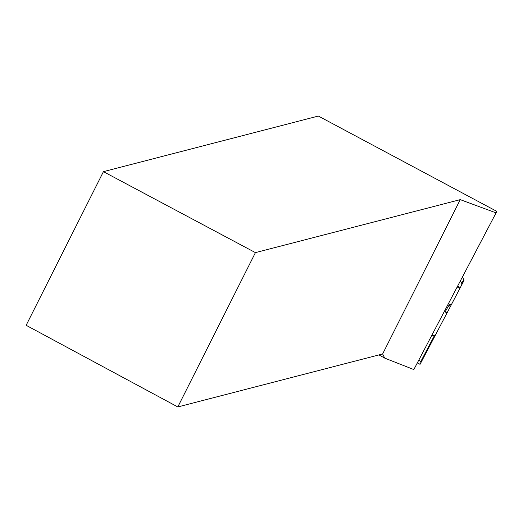 <?xml version="1.0" encoding="UTF-8"?>
<svg xmlns="http://www.w3.org/2000/svg" width="523" height="523" viewBox="0 0 523 523"><rect width="100%" height="100%" fill="white"/><g stroke="black" fill="none" stroke-linecap="round" stroke-linejoin="round"><path stroke-width="0.78" d="M457.599 286.179L460.312 287.604L463.934 280.642L461.704 284.943L461.763 283.453L460.417 280.812L461.763 283.453L461.704 284.943L451.715 304.007L449.211 304.896L445.557 311.061L446.25 314.421L435.672 334.583L434.528 335.387L431.612 335.681L434.528 335.387L435.672 334.583L446.25 314.421L445.557 311.061L449.211 304.896L451.715 304.007L446.25 314.421M460.312 287.604L451.715 304.007M417.387 362.779L420.047 364.309L420.904 362.694L420.695 361.72L418.995 359.713L420.695 361.72L420.904 362.694L420.041 364.335L417.334 362.884L420.041 364.335M420.904 362.694L435.672 334.583L420.904 362.694M461.835 284.643L463.927 280.648L463.842 279.432L462.332 277.157L463.842 279.432L463.934 280.642M445.557 311.061L446.773 313.401M449.211 304.896L450.225 306.831M103.43 171.649L26.15 325.299L177.807 406.946L255.42 252.622L103.43 171.649L318.35 116.054L496.85 211.39L413.83 369.565L384.732 358.131L382.633 353.96L460.247 199.642L496.079 212.874M255.42 252.622L460.247 199.642M384.732 358.131L378.953 354.914M382.633 353.96L177.807 406.946M420.91 361.308L421.407 361.7L420.95 362.576M459.887 288.421L457.174 286.996M420.695 361.72L434.528 335.387M461.763 283.453L463.842 279.432"/></g></svg>
